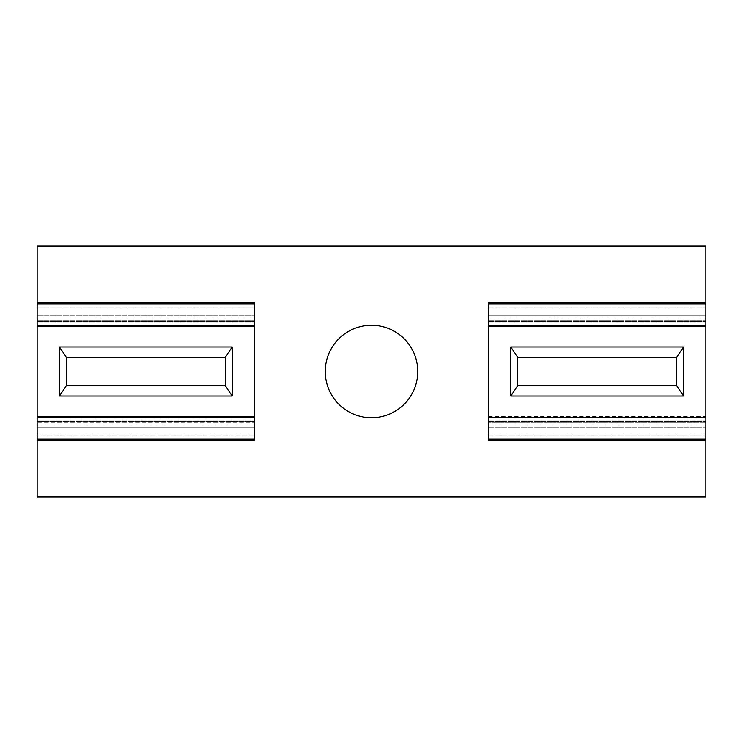 <?xml version="1.0" encoding="UTF-8"?>
<svg xmlns="http://www.w3.org/2000/svg" width="743" height="743" viewBox="0 0 743 743"><rect width="100%" height="100%" fill="white"/><g stroke="black" fill="none" stroke-linecap="round" stroke-linejoin="round"><path stroke-width="0.56" stroke-dasharray="3.71 2.79" d="M417.752 371.5A46.252 46.252 0 0 0 371.5 325.248A46.252 46.252 0 0 0 325.248 371.5A46.252 46.252 0 0 0 371.5 417.752A46.252 46.252 0 0 0 417.752 371.5M683.56 396.019L510.812 396.019L510.812 346.981L683.56 346.981L683.56 396.019M232.188 396.019L59.44 396.019L59.44 346.981L232.188 346.981L232.188 396.019M254.477 325.564L37.15 325.564L37.15 302.29L254.477 302.29L254.477 321.347L254.477 315.775L37.15 315.775L37.15 307.862L37.15 321.347L37.15 315.775L254.477 315.775L254.477 326.363L37.15 326.363L37.15 320.79L37.15 326.363L254.477 326.363L254.477 320.79L254.477 422.21L254.477 302.29L254.477 440.71L254.477 416.637L254.477 440.71L37.15 440.71L37.15 439.076L254.477 439.076M37.15 302.29L37.15 246.119L705.85 246.119L705.85 326.363L488.522 326.363L705.85 326.363L488.522 326.363L488.522 320.79L488.522 326.363L488.522 323.019L488.522 326.363L705.85 326.363L705.85 302.29L705.85 496.881L37.15 496.881L37.15 416.637L254.477 416.637L37.15 416.637L37.15 422.21L254.477 422.21L37.15 422.21L37.15 440.71M488.522 318.004L488.522 323.019L488.522 315.775L488.522 318.004L705.85 318.004L488.522 318.004M488.522 315.775L488.522 307.862L488.522 321.347L488.522 315.775L705.85 315.775L488.522 315.775M705.85 440.71L488.522 440.71L488.522 302.29L488.522 307.862L488.522 302.29L705.85 302.29M488.522 422.21L488.522 320.79L488.522 422.21L705.85 422.21L488.522 422.21M37.15 325.564L37.15 417.436L254.477 417.436M37.15 417.436L37.15 439.076M37.15 435.138L37.15 421.652L37.15 427.225L254.477 427.225L254.477 421.652L254.477 427.225L37.15 427.225L254.477 427.225L37.15 427.225L37.15 421.652L37.15 435.138L254.477 435.138L37.15 435.138M37.15 424.996L37.15 416.637L254.477 416.637L37.15 416.637L37.15 424.996L254.477 424.996L37.15 424.996M488.522 416.637L705.85 416.637M488.522 427.225L705.85 427.225L488.522 427.225M37.15 315.775L254.477 315.775L37.15 315.775M37.15 326.363L254.477 326.363L37.15 326.363M488.522 325.564L705.85 325.564M488.522 417.436L705.85 417.436M37.15 320.79L254.477 320.79L37.15 320.79M37.15 323.019L254.477 323.019L37.15 323.019M37.15 318.004L254.477 318.004L37.15 318.004M37.15 307.862L254.477 307.862L37.15 307.862M37.15 303.924L254.477 303.924M37.15 427.225L254.477 427.225M37.15 419.981L254.477 419.981L37.15 419.981M37.15 416.637L254.477 416.637L37.15 416.637M488.522 320.79L705.85 320.79L488.522 320.79M488.522 419.981L705.85 419.981L488.522 419.981M488.522 424.996L705.85 424.996L488.522 424.996M488.522 435.138L705.85 435.138L488.522 435.138M488.522 307.862L705.85 307.862L488.522 307.862M488.522 323.019L705.85 323.019L488.522 323.019M488.522 326.363L705.85 326.363M488.522 303.924L705.85 303.924M488.522 439.076L705.85 439.076M37.15 321.347L254.477 321.347L37.15 321.347M37.15 421.652L254.477 421.652L37.15 421.652M488.522 421.652L705.85 421.652L488.522 421.652M488.522 321.347L705.85 321.347L488.522 321.347"/><path stroke-width="1.11" d="M325.248 371.5A46.252 46.252 0 0 1 371.5 325.248A46.252 46.252 0 0 1 417.752 371.5A46.252 46.252 0 0 1 371.5 417.752A46.252 46.252 0 0 1 325.248 371.5M676.706 357.262L683.56 346.981L510.812 346.981L517.667 357.262L517.667 385.738L510.812 396.019L683.56 396.019L676.706 385.738L676.706 357.262L517.667 357.262M683.56 396.019L683.56 346.981M225.333 357.262L232.188 346.981L59.44 346.981L66.294 357.262L66.294 385.738L59.44 396.019L232.188 396.019L225.333 385.738L225.333 357.262L66.294 357.262M232.188 396.019L232.188 346.981M510.812 346.981L510.812 396.019M59.44 346.981L59.44 396.019M517.667 385.738L676.706 385.738M66.294 385.738L225.333 385.738M254.477 303.924L254.477 302.29L37.15 302.29L37.15 246.119L705.85 246.119L705.85 496.881L37.15 496.881L37.15 440.71L254.477 440.71L254.477 303.924L37.15 303.924L37.15 325.564L254.477 325.564M705.85 302.29L488.522 302.29L488.522 440.71L705.85 440.71M254.477 417.436L37.15 417.436L37.15 440.71M488.522 417.436L705.85 417.436M488.522 325.564L705.85 325.564M37.15 417.436L37.15 325.564M37.15 302.29L37.15 303.924M488.522 439.076L705.85 439.076M37.15 439.076L254.477 439.076M488.522 303.924L705.85 303.924"/></g></svg>
